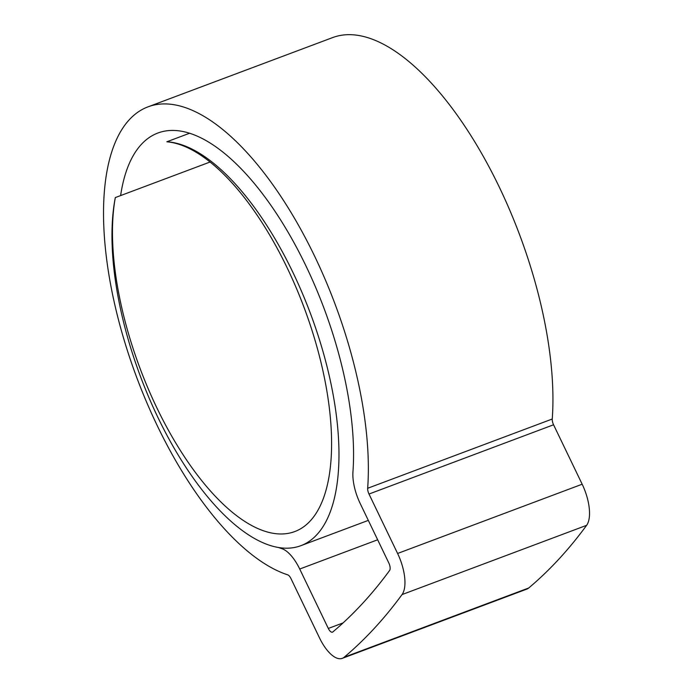 <?xml version="1.0" encoding="UTF-8"?>
<svg xmlns="http://www.w3.org/2000/svg" width="693" height="693" viewBox="0 0 693 693"><rect width="100%" height="100%" fill="white"/><g stroke="black" fill="none" stroke-linecap="round" stroke-linejoin="round"><path stroke-width="1.04" d="M166.84 141.788A206.964 87.465 69.4 0 1 286.989 267.472A206.964 87.465 69.4 0 1 294.707 531.592A206.964 87.465 69.4 0 1 157.016 408.16A206.964 87.465 69.4 0 1 115.315 197.566A214.414 90.618 -110.6 0 0 158.117 417.853A214.414 90.618 -110.6 0 0 300.771 545.72A214.414 90.618 -110.6 0 0 292.767 272.098A214.414 90.618 -110.6 0 0 166.84 141.788L189.674 133.221M115.315 197.566L210.092 162.006M278.768 547.591A222.184 93.901 -110.6 0 0 281.921 548.691A34.182 14.449 69.4 0 1 299.722 569.031L328.317 628.456A6.211 2.625 -110.6 0 0 332.458 632.163A6.211 2.625 -110.6 0 0 332.796 631.964A1494.688 631.678 -110.6 0 0 389.622 570.452A6.211 2.625 -110.6 0 0 388.816 562.976L360.213 503.542A34.182 14.449 69.4 0 1 352.954 471.803A222.184 93.901 -110.6 0 0 305.752 265.506A222.184 93.901 -110.6 0 0 157.935 132.995A222.184 93.901 -110.6 0 0 120.617 195.573M157.441 426.039A250.147 105.717 -110.6 0 0 287.699 574.835A6.211 2.625 69.4 0 1 290.939 578.534L319.542 637.967A34.182 14.449 -110.6 0 0 342.281 658.35A34.182 14.449 -110.6 0 0 344.152 657.241A1522.651 643.502 -110.6 0 0 402.044 594.577A34.182 14.449 -110.6 0 0 397.6 553.473L368.997 494.04A6.211 2.625 69.4 0 1 367.671 488.27A250.147 105.717 -110.6 0 0 314.535 255.994A250.147 105.717 -110.6 0 0 148.111 106.809A250.147 105.717 -110.6 0 0 157.441 426.039M342.281 658.35L526.853 589.093A34.182 14.449 -110.6 0 0 528.733 587.985A1522.651 643.502 -110.6 0 0 586.625 525.32A34.182 14.449 -110.6 0 0 582.172 484.216L553.568 424.783A6.211 2.625 69.4 0 1 552.252 419.014A250.147 105.717 -110.6 0 0 499.116 186.738A250.147 105.717 -110.6 0 0 332.692 37.561L148.111 106.809M367.671 488.27L552.252 419.014M344.152 657.241L528.733 587.985M402.044 594.577L586.625 525.32M397.6 553.473L582.172 484.216M368.997 494.04L553.568 424.783M328.317 628.456L343.061 622.929M281.921 548.691L283.428 548.128M299.722 569.031L377.65 539.786M300.771 545.72L368.312 520.382"/></g></svg>
